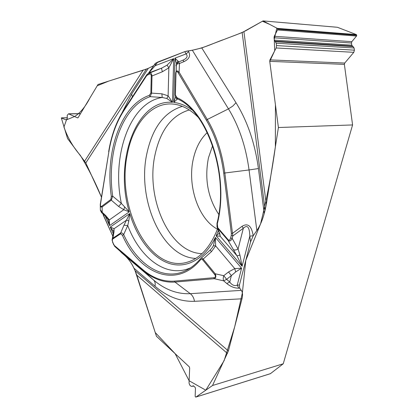<?xml version="1.0" encoding="UTF-8"?>
<svg xmlns="http://www.w3.org/2000/svg" width="418" height="418" viewBox="0 0 418 418"><rect width="100%" height="100%" fill="white"/><g stroke="black" fill="none" stroke-linecap="round" stroke-linejoin="round"><path stroke-width="0.63" d="M278.409 127.521L266.303 204.512L265.122 210.139L242.147 32.557L263.042 20.9L337.415 27.28L356.335 34.595L356.747 35.279L356.533 36.042L351.836 41.669L351.47 43.023L351.763 45.17L354.109 48.002L354.407 50.165L353.811 52.328L276.178 47.971L269.955 59.889L269.746 61.352L278.409 127.521L352.588 124.94L283.242 363.785L212.527 385.5L195.99 397.022L195.452 396.969L195.154 396.217L195.472 388.426L195.049 387.199L193.111 385.824L191.899 386.441L190.921 386.164L189.694 384.988L189.03 383.05L189.673 368.018L189.265 366.821L156.436 336.26L136.801 275.133L135.092 270.744L228.395 350.948L241.996 298.807L194.48 301.315C180.357 301.749 167.19 296.712 154.979 286.205C155.517 283.493 155.031 281.408 153.526 279.945L143.019 270.415L114.678 246.359L113.774 244.499L114.574 245.685L142.831 269.631C152.732 278.027 163.271 281.857 174.452 281.121L213.734 277.724C215.657 277.4 215.96 276.329 214.648 274.501L202.636 259.766C201.737 259.055 200.943 259.17 200.253 260.101C175.638 289.491 139.178 273.414 122.432 235.308L120.619 233.772L112.787 239.007C112.149 239.624 112.191 240.82 112.923 242.602L113.774 244.499M154.979 286.205L133.901 268.137L135.092 270.744L155.235 332.524L175.132 353.665L189.129 380.761L205.781 390.198L224.116 360.671L234.644 326.991L242.367 292.924L245.805 260.341L260.545 223.912C266.788 198.911 271.731 173.24 275.363 146.896L275.431 104.772L269.746 61.352L274.71 50.787L274.245 39.292L276.8 28.121L269.5 24.291L262.415 21.255L248.893 28.931C243.156 32.646 232.627 36.094 224.027 39.47C211.555 43.723 203.765 48.786 185.838 51.294M125.296 255.968C129.063 259.578 131.931 263.633 133.901 268.137C131.503 263.026 128.613 258.951 125.228 255.91L119.982 251.056M103.215 214.988L112.808 236.17L102.927 214M85.815 162.931L101.407 197.04C95.482 182.561 88.459 168.663 80.334 155.35C73.181 147.209 67.716 137.778 63.944 127.056L66.488 119.83L74.597 116.523C80.392 112.823 85.518 106.6 89.98 97.864L97.237 85.774L108.68 81.113L146.462 69.043L85.815 162.931L67.554 138.546L61.347 117.991L66.216 119.924L67.277 118.566L67.193 115.352L68.526 113.811L77.429 117.829L78.124 117.625L98.005 84.493L143.092 70.214L148.322 68.333L153.824 65.595L148.322 68.333L131.602 94.154L132.433 96.751M192.337 50.228L201.784 47.95L236.008 102.739L232.737 106.12L228.468 108.879L192.337 50.228L184.735 51.649L157.57 62.125L155.172 63.536L155.261 65.657C151.055 70.161 149.127 72.497 149.466 72.669L149.44 72.685M242.147 32.557L201.784 47.95M236.008 102.739C247.477 121.288 254.949 143.228 258.423 168.559L264.239 213.535L265.122 210.139M264.239 213.535C262.436 220.218 259.975 225.882 256.845 230.522L253.214 235.789L250.565 241.886L239.441 285.013L239.697 288.117L241.322 290.364C242.67 292.37 242.889 295.186 241.996 298.807M228.395 350.948L212.527 385.5M263.042 20.9L277.28 28.377L277.599 28.994L277.489 29.971L274.26 36.288L274.046 37.787L274.354 40.138L276.214 43.206L276.523 45.578L276.178 47.971M217.637 228.636C210.228 247.571 199.83 258.841 186.433 262.447C148.656 272.729 115.964 205.996 127.385 154.127C132.867 124.057 151.504 101.705 173.371 104.108C181.95 105.002 190.174 109.344 198.033 117.134M212.642 145.569L208.467 157.795C204.376 178.763 207.803 197.63 218.745 214.397M114.574 245.685L114.772 246.448L121.8 252.66C125.787 256.192 125.625 256.14 121.324 252.493L120.865 251.835M256.845 230.522L249.055 169.954L224.827 173L232.492 233.343L241.98 226.373C247.832 222.705 251.573 225.83 253.209 235.762L249.823 236.133C249.541 227.068 247.378 224.44 243.333 228.249L232.805 235.982L231.238 235.486L231.379 233.469L223.719 173.162C221.012 152.936 215.228 135.286 206.372 120.222L178.23 72.852C176.903 70.835 176.15 71.044 175.978 73.479L175.382 94.996L177.002 97.702C207.866 110.995 229.78 175.487 217.308 223.797L217.762 227.7L228.165 239.754C229.174 240.684 229.994 240.078 230.631 237.931L231.238 235.486M238.83 288.174C234.749 288.263 230.731 286.706 226.775 283.514L229.743 282.025C231.943 285.139 234.441 286.189 237.236 285.175L238.83 288.174L239.697 288.117M231.379 233.469L232.492 233.343L232.805 235.982L232.199 238.427C230.856 240.961 229.482 241.625 228.076 240.413L217.684 228.359L217.046 227.178M217.762 227.7L217.684 228.359L219.868 234.017L219.204 232.706M230.631 237.931L232.199 238.427L238.082 249.029L239.953 255.111L242.085 266.292L236.985 255.837L228.076 240.413L228.165 239.754M219.868 234.017L220.218 236.28L216.132 235.862L219.319 233.072M217.308 223.797L216.999 223.306C229.576 175.262 206.853 111.036 177.493 98.935L173.71 102.426L175.55 96.992M241.98 226.373L243.333 228.249L238.082 249.029C235.998 250.183 234.352 250.33 233.15 249.478M235.668 271.946L234.754 268.596L241.588 268.22L235.668 271.946L231.368 275.608L228.51 271.961L234.754 268.596L215.631 245.899L211.524 251.558L203.195 259.066L215.218 273.79C216.31 276.335 215.991 277.975 214.267 278.717L213.734 277.724M112.16 239.629L112.818 238.255L120.645 233.009L123.984 225.213L129.763 213.541C137.041 237.832 151.65 257.342 168.705 263.277C185.707 269.093 204.345 259.918 215.395 237.419L215.631 245.899L213.368 245.737L215.395 237.419L241.588 268.22L237.236 285.175L239.441 285.013M113.534 231.478L110.237 227.084L129.763 213.541L128.775 221.059L127.736 225.537L123.671 234.555L122.432 235.308M212.297 247.618L213.368 245.737M214.648 274.501L215.218 273.79L223.771 275.697C223.102 277.855 223.066 279.574 223.651 280.839L226.629 279.344L223.771 275.697L228.51 271.961M123.984 225.213L127.736 225.537C140.134 258.345 166.808 278.749 190.728 267.719M120.619 233.772L120.645 233.009C121.638 232.627 122.646 233.139 123.671 234.555C137.804 265.817 165.084 283.002 188.377 269.197C192.573 266.768 196.538 263.366 200.279 258.998L200.253 260.101M200.807 258.47L201.727 258.152L202.641 258.523L203.195 259.066L202.636 259.766M200.624 258.627L210.129 250.142L211.524 251.558M239.953 255.111L236.985 255.837L220.218 236.28L219.455 233.39M146.875 74.582L148.27 73.537L155.062 63.708M149.236 95.424L150.856 93.083L151.259 75.94C151.18 74.414 150.485 73.829 149.163 74.19L146.728 75.538L123.629 111.01C116.329 122.453 111.397 136.127 108.832 152.021L100.576 203.613C100.268 206.006 100.639 206.9 101.689 206.288L110.848 199.475L111.324 196.397C104.881 152.361 120.729 105.043 149.236 95.424L150.172 96.662C122.03 106.073 106.334 152.732 112.698 196.178L121.351 203.383L129.277 211.858L123.759 209.721L118.602 206.45L111.287 200.17L102.123 206.967C100.884 207.323 100.268 206.581 100.263 204.731L100.414 203.435M105.08 215.887L107.922 219.22L109.364 219.915L109.563 225.605L108.069 219.476M113.257 233.746L110.237 227.084L114.098 228.693L113.978 232.016L112.787 239.007M161.897 93.81L168.114 95.842L172.498 102.321L166.86 98.507L162.194 97.467L150.172 96.662L151.598 93.125L161.897 93.81L162.194 97.467C129.69 102.342 111.371 156.384 121.351 203.383L118.602 206.45M148.087 73.652L149.466 72.669L148.27 73.537L149.701 73.004L161.797 68.061L167.075 65.14L173.689 58.63L168.856 67.81L162.45 71.718L152.006 75.971L151.259 75.94M101.501 212.543L105.038 215.85L105.811 215.662L109.364 219.915L123.759 209.721L124.674 206.868M101.459 212.501L102.227 212.307L100.377 209.878L100.278 205.322M111.324 196.397L112.698 196.178L111.287 200.17L110.848 199.475M113.628 231.76L114.098 228.693L126.732 220.03L128.775 221.059M112.16 240.397L112.139 239.979M112.076 240.068L113.32 233.437L113.978 232.016M108.701 151.692L108.649 151.76C111.256 135.657 116.246 121.831 123.629 110.284L146.708 74.812M113.691 244.88L112.923 242.602M105.811 215.662L102.227 212.307L102.123 206.967L101.689 206.288M100.456 203.232L100.576 203.613M146.713 74.806L146.728 75.538M148.27 73.537L147.726 74.723M188.643 51.712C190.78 55.824 189.218 59.131 183.946 61.634L183.011 60.14C187.045 58.306 188.074 56.221 186.104 53.896L188.643 51.712L188.105 50.834M176.485 63.51L174.928 58.159L178.716 61.744L176.783 63.437M177.833 61.112L176.48 63.719M177.373 98.867L175.858 97.514L175.09 94.954L175.685 73.458C175.91 70.626 177.039 70.177 179.082 72.121L178.23 72.852M178.188 62.177L176.657 63.625L176.056 65.652C176.203 64.435 177.342 63.714 179.474 63.505L178.554 62.005L183.011 60.14L178.554 62.005M177.101 99.374L175.612 97.117M167.075 65.14L168.856 67.81L168.114 95.842L166.86 98.507M149.163 74.19L149.701 73.004C150.914 72.774 151.677 73.761 152.006 75.971L151.598 93.125L150.856 93.083M149.456 72.669L161.797 68.061C161.484 68.458 161.703 69.675 162.45 71.718M177.551 98.956L177.002 97.702M175.685 73.458L175.978 73.479M353.811 52.328L344.73 63.05L344.369 64.377L352.588 124.94M283.242 363.785L270.425 373.661M125.254 255.931L121.277 252.451M120.671 251.866L119.976 251.04M155.355 63.296L184.808 51.623M84.692 161.066L143.092 70.214M227.47 353.482L136.801 275.133M243.934 31.742L266.303 204.512M201.999 253.621C169.457 253.057 145.255 197.756 155.047 154.66C160.47 130.024 171.887 115.128 189.297 109.96M195.765 258.423C161.729 257.201 136.759 198.999 146.849 153.683C152.418 127.819 164.237 112.034 182.321 106.339M217.438 229.179C198.153 219.032 187.076 185.352 193.356 158.767C195.885 147.622 200.525 138.88 207.271 132.543M125.228 255.91L153.526 279.945C164.943 289.669 177.201 294.251 190.294 293.682L174.97 282.061C163.668 282.782 153.014 278.9 143.019 270.415L142.831 269.631M250.565 241.886L249.823 236.133L242.085 266.292L216.132 235.862L218.374 230.506M226.775 283.514L223.651 280.839L214.267 278.717L174.97 282.061L174.452 281.121M194.48 301.315C193.942 298.013 192.546 295.469 190.294 293.682L241.322 290.364M191.857 109.814C185.911 105.561 179.86 103.1 173.71 102.426L174.928 58.159L186.104 53.896L184.735 51.649M157.57 62.125L155.261 65.657L173.689 58.63L172.498 102.321C135.646 99.155 114.03 162.372 129.277 211.858L109.563 225.605L105.211 216.007M103.382 214.298L103.251 215.071M231.368 275.608L226.629 279.344L229.743 282.025L231.368 275.608M122.004 112.891L131.602 94.154M100.273 204.543L108.832 152.021M146.671 74.869L123.629 110.284L123.629 111.01M258.423 168.559L249.055 169.954C245.862 146.509 239.002 126.147 228.468 108.879L207.265 119.485C216.231 134.711 222.083 152.549 224.827 173L223.719 173.162M183.946 61.634L179.474 63.505L179.082 72.121L207.265 119.485L206.372 120.222M176.453 64.665L176.265 71.295M176.056 65.652L176.239 65.37M175.09 94.954L175.382 94.996M356.335 34.595L277.28 28.377M356.732 35.164L277.599 28.994M356.747 35.279L277.615 29.119M356.533 36.042L277.489 29.971M351.836 41.669L274.26 36.288M351.47 43.023L274.046 37.787M351.763 45.17L274.354 40.138M352.364 46.147L274.845 41.204M353.262 46.628L275.525 41.711M354.109 48.002L276.214 43.206M354.407 50.165L276.523 45.578M344.73 63.05L269.955 59.889M344.369 64.377L269.746 61.352M270.629 373.598L195.99 397.022M193.257 385.798L192.944 385.892M193.638 385.892L192.134 386.347M67.376 117.771L61.718 117.881M66.452 119.856L65.955 119.867M80.46 113.727L68.933 113.905M77.941 117.819L77.429 117.829M217.292 227.773L219.21 232.727M210.129 250.142L212.391 247.477M216.989 223.353L216.999 227.068M100.383 210.238L101.496 212.537M113.398 233.025L113.633 231.776M148.233 73.552L155.073 63.693M112.834 242.983L112.149 239.989M177.896 62.35L176.067 65.548M177.425 98.899L175.926 97.619M195.875 397.079L270.53 373.65M191.935 386.431L193.67 385.908M61.592 117.845L67.371 117.735M68.568 113.811L80.522 113.628"/></g></svg>
